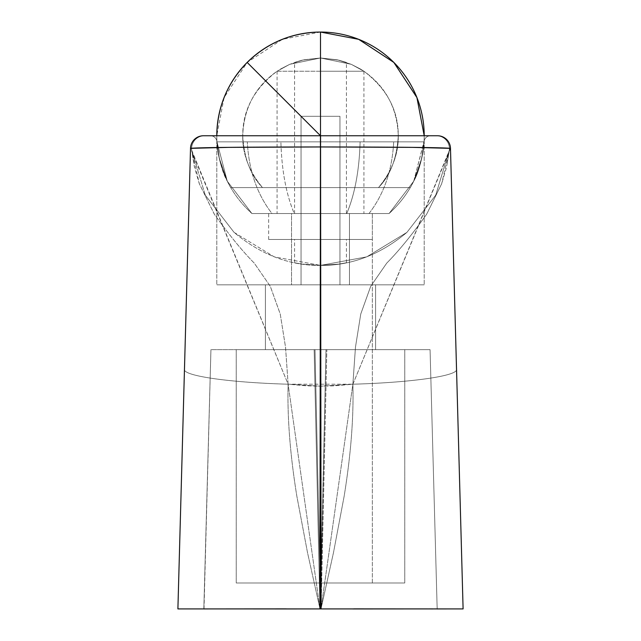 <?xml version="1.0" encoding="UTF-8"?>
<svg xmlns="http://www.w3.org/2000/svg" width="641" height="641" viewBox="0 0 641 641"><rect width="100%" height="100%" fill="white"/><g stroke="black" fill="none" stroke-linecap="round" stroke-linejoin="round"><path stroke-width="0.48" stroke-dasharray="3.21 2.4" d="M320.5 135.756L424.206 135.756L320.5 135.756L320.5 32.05L358.672 39.333L393.83 62.425L416.922 97.584L424.206 135.756L320.5 135.756L320.5 187.605L378.47 187.605C391.947 171.355 398.55 154.072 398.277 135.756L242.723 135.756C242.651 110.244 254.108 88.73 277.072 71.231L320.5 71.231L320.5 135.756L216.794 135.756L320.5 135.756L320.5 187.605L320.5 135.756L320.5 187.605L410.312 187.605C419.807 170.306 424.438 153.023 424.206 135.756C424.438 153.023 419.807 170.306 410.312 187.605L256.993 187.605L320.5 187.605L320.5 135.756L424.206 135.756A103.706 103.706 0 0 1 410.312 187.605A103.706 103.706 0 0 0 320.5 32.05A103.706 103.706 0 0 0 216.794 135.756C216.562 153.023 221.193 170.306 230.688 187.605L256.993 187.605L230.688 187.605A103.706 103.706 0 0 1 216.794 135.756A103.706 103.706 0 0 0 230.688 187.605C221.193 170.306 216.562 153.023 216.794 135.756L242.723 135.756C242.45 154.072 249.053 171.355 262.53 187.605L320.5 187.605L320.5 135.756L398.277 135.756C398.349 110.244 386.892 88.73 363.928 71.231L320.5 71.231L320.5 284.828L339.946 284.828L320.5 284.828L320.5 116.309L320.5 284.828L277.072 284.828L320.5 284.828L320.5 57.978L303.626 59.829L289.74 64.316L277.072 71.231L320.5 71.231L320.5 284.828L301.054 284.828L320.5 284.828L320.5 116.309L339.946 116.309L320.5 116.309L320.5 284.828L363.928 284.828L320.5 284.828L320.5 57.978L337.374 59.829L351.26 64.316L363.928 71.231L360.53 69.068L363.928 71.231L320.5 71.231L320.5 135.756L320.5 71.231L363.928 71.231C386.892 88.73 398.349 110.244 398.277 135.756L320.5 135.756L320.5 187.605L262.53 187.605C249.053 171.355 242.45 154.072 242.723 135.756L398.277 135.756C396.971 158.151 390.369 175.434 378.47 187.605C390.369 175.434 396.971 158.151 398.277 135.756C397.268 108.201 385.818 86.687 363.928 71.231C385.818 86.687 397.268 108.201 398.277 135.756C398.55 154.072 391.947 171.355 378.47 187.605L320.5 187.605L320.5 71.231L277.072 71.231C255.182 86.687 243.732 108.201 242.723 135.756C244.029 158.151 250.631 175.434 262.53 187.605C250.631 175.434 244.029 158.151 242.723 135.756C243.732 108.201 255.182 86.687 277.072 71.231L289.78 64.3L320.5 57.978L338.833 60.166L346.428 62.425L338.833 60.166L320.5 57.978L320.5 213.533L294.572 213.533L320.5 213.533L294.572 213.533L320.5 213.533L320.5 57.978L302.175 60.166L294.572 62.425L302.159 60.166L320.5 57.978L337.366 59.829L351.252 64.316L360.522 69.068L351.228 64.3L337.35 59.821L320.5 57.978L320.5 213.533L363.928 213.533L320.5 213.533L320.5 57.978L351.26 64.316L363.928 71.231L351.22 64.3L320.5 57.978L351.252 64.316L363.928 71.231L351.228 64.3L320.5 57.978L289.74 64.316L277.072 71.231C254.108 88.73 242.651 110.244 242.723 135.756L320.5 135.756L216.794 135.756L224.078 97.584L247.17 62.425L282.328 39.333L320.5 32.05L320.5 141.853L216.97 141.853C219.118 170.378 230.76 194.271 251.905 213.533L294.251 213.533C286.158 194.271 281.703 170.378 280.886 141.853L216.97 141.853A6.482 6.482 0 0 0 210.504 135.756L430.496 135.756L210.504 135.756A6.482 6.482 0 0 1 216.97 141.853L219.222 158.055L227.275 181.187L219.478 159.192L216.97 141.853C219.118 170.378 230.76 194.271 251.905 213.533L369 213.533C383.951 194.271 392.188 170.378 393.702 141.853C392.188 170.378 383.951 194.271 369 213.533L346.749 213.533C354.842 194.271 359.297 170.378 360.114 141.853L424.03 141.853C421.882 170.378 410.24 194.271 389.095 213.533L413.725 181.187L424.03 141.853C422.058 159.649 418.621 172.758 413.725 181.187L389.095 213.533L320.5 213.533L320.5 57.978L289.74 64.316L280.47 69.068L289.772 64.3L320.5 57.978L303.626 59.829L289.74 64.316L277.072 71.231L289.772 64.3L303.65 59.821L320.5 57.978L320.5 213.533L277.072 213.533L346.428 213.533L320.5 213.533L346.428 213.533L320.5 213.533L320.5 57.978L338.833 60.166L346.428 62.425L338.833 60.166L320.5 57.978L320.5 213.533L277.072 213.533L363.928 213.533L294.572 213.533L346.428 213.533L320.5 213.533L320.5 284.828L320.5 71.231L277.072 71.231L289.78 64.3L303.65 59.821L320.5 57.978L302.159 60.166L294.572 62.425L302.175 60.166L320.5 57.978L320.5 284.828L277.072 284.828L363.928 284.828L301.054 284.828L339.946 284.828L320.5 284.828L339.946 284.828L320.5 284.828L320.5 116.309L301.054 116.309L339.946 116.309L320.5 116.309L320.5 284.828L320.5 71.231L363.928 71.231L351.22 64.3L337.35 59.821L320.5 57.978L320.5 284.828L363.928 284.828L277.072 284.828L363.928 284.828L301.054 284.828L339.946 284.828L301.054 284.828L320.5 284.828L320.5 116.309L301.054 116.309L339.946 116.309L301.054 116.309L320.5 116.309L320.5 284.828L423.172 284.828L349.457 284.828L349.457 213.533L389.095 213.533L413.725 181.187L421.522 159.192L424.03 141.853L421.778 158.055L413.725 181.187L389.095 213.533L320.5 213.533L320.5 265.39L274.244 256.857L234.077 232.379L205.288 195.176L191.675 150.162L194.439 167.173L199.279 183.63L214.206 213.998C228.989 234.758 242.33 251.112 254.213 263.066L270.278 286.279L280.237 314.018L285.533 347.206L288.13 384.199L320.5 386.186L288.121 384.207L352.879 384.207C353.784 417.435 350.867 454.822 344.121 496.366L333.488 552.614L320.997 608.91L177.902 608.91L320.997 608.91L320.003 608.91L307.512 552.614L296.879 496.366C290.133 454.822 287.216 417.435 288.121 384.207L285.509 347.013L280.237 314.018L270.326 286.375L254.261 263.114C242.442 251.216 229.174 234.967 214.447 214.374L199.351 183.839L191.675 150.162L205.288 195.176L191.675 150.162L205.288 195.176L234.077 232.379L274.244 256.857L320.5 265.39L302.159 264.084L294.572 262.77L302.175 264.084L320.5 265.39L320.5 239.462L268.651 239.462L320.5 239.462L268.651 239.462L320.5 239.462L320.5 213.533L268.651 213.533L320.5 213.533L268.651 213.533L320.5 213.533L268.651 213.533L291.543 213.533L291.543 284.828L320.5 284.828L320.5 582.981L404.759 582.981L320.5 582.981L320.5 349.649L404.759 349.649L320.5 349.649L320.5 582.981L404.759 582.981L320.5 582.981L320.5 349.649L404.759 349.649L320.5 349.649L320.5 582.981L268.651 582.981L320.5 582.981L268.651 582.981L320.5 582.981L320.5 213.533L320.5 582.981L268.651 582.981L320.5 582.981L268.651 582.981L320.5 582.981L320.5 284.828L291.543 284.828L291.543 213.533L268.651 213.533L320.5 213.533L251.905 213.533L227.275 181.187L251.905 213.533L389.095 213.533C410.24 194.271 421.882 170.378 424.03 141.853L421.778 158.055L413.725 181.187L389.095 213.533L272 213.533C257.049 194.271 248.812 170.378 247.298 141.853L360.114 141.853C359.297 170.378 354.842 194.271 346.749 213.533L251.905 213.533L227.275 181.187L219.478 159.192L216.97 141.853L219.222 158.055L227.275 181.187L251.905 213.533L372.349 213.533L349.457 213.533L349.457 284.828L320.5 284.828L320.5 349.649L265.406 349.649L320.5 349.649L265.406 349.649L320.5 349.649L320.5 284.828L265.406 284.828L320.5 284.828L265.406 284.828L320.5 284.828L320.5 349.649L265.406 349.649L320.5 349.649L265.406 349.649L320.5 349.649L320.5 284.828L265.406 284.828L375.594 284.828L320.5 284.828L375.594 284.828L320.5 284.828L320.5 349.649L375.594 349.649L320.5 349.649L375.594 349.649L320.5 349.649L320.5 284.828L375.594 284.828L320.5 284.828L375.594 284.828L320.5 284.828L320.5 349.649L375.594 349.649L320.5 349.649L375.594 349.649L320.5 349.649L320.5 284.828L320.5 582.981L372.349 582.981L320.5 582.981L372.349 582.981L320.5 582.981L320.5 213.533L320.5 582.981L372.349 582.981L320.5 582.981L372.349 582.981L320.5 582.981L320.5 284.828L349.457 284.828L349.457 213.533L372.349 213.533L320.5 213.533L372.349 213.533L320.5 213.533L372.349 213.533L320.5 213.533L320.5 239.462L372.349 239.462L320.5 239.462L372.349 239.462L320.5 239.462L320.5 213.533L389.095 213.533L413.725 181.187L421.522 159.192L424.03 141.853C421.882 170.378 410.24 194.271 389.095 213.533L251.905 213.533C230.76 194.271 219.118 170.378 216.97 141.853L247.298 141.853C248.812 170.378 257.049 194.271 272 213.533L251.905 213.533C230.76 194.271 219.118 170.378 216.97 141.853L227.275 181.187C222.379 172.758 218.942 159.649 216.97 141.853L216.794 140.675L216.97 141.853C218.942 159.649 222.379 172.758 227.275 181.187L251.905 213.533L227.275 181.187L216.97 141.853L424.03 141.853L320.5 141.853L424.03 141.853L424.206 140.675L413.725 181.187C418.621 172.758 422.058 159.649 424.03 141.853L424.206 140.675L424.03 141.853A6.482 6.482 0 0 1 430.496 135.756A6.482 6.482 0 0 0 424.03 141.853C421.882 170.378 410.24 194.271 389.095 213.533L349.457 213.533L349.457 284.828L217.828 284.828L375.594 284.828L320.5 284.828L320.5 213.533L251.905 213.533L291.543 213.533L291.543 284.828L216.794 284.828L424.206 284.828L217.828 284.828L291.543 284.828L291.543 213.533L251.905 213.533L227.275 181.187L251.905 213.533L389.095 213.533L413.725 181.187L389.095 213.533L294.251 213.533C286.158 194.271 281.703 170.378 280.886 141.853L320.5 141.853L320.5 135.756M230.688 187.605L410.312 187.605L230.688 187.605M262.53 187.605L378.47 187.605L262.53 187.605M320.5 116.309L301.054 116.309L320.5 116.309M353.76 608.87L403.221 608.91L320.5 608.91L325.997 349.649L315.003 349.649L320.5 597.781L325.997 349.649L430.063 349.649L437.17 608.91L365.514 608.91L437.17 608.91L430.063 349.649L326.846 349.649L321.045 608.91L319.955 608.91L314.154 349.649L326.846 349.649L321.045 608.91L319.955 608.91L314.154 349.649L326.846 349.649L210.937 349.649L430.063 349.649L326.846 349.649L321.077 608.91L319.923 608.91L321.045 608.91L320.572 146.957L319.923 608.91L437.17 608.91L203.83 608.91L321.045 608.91L320.572 146.957L412.556 147.366L450.479 148.359A12.964 12.964 0 0 0 437.523 135.756L436.449 135.756A12.964 12.964 0 0 1 449.325 150.162L435.712 195.176L406.923 232.379L366.756 256.857L320.5 265.39L320.5 386.186L320.5 265.39L302.159 264.084L294.572 262.77L302.175 264.084L320.5 265.39C289.652 265.719 260.847 254.717 234.077 232.379L205.288 195.176L234.077 232.379C260.847 254.717 289.652 265.719 320.5 265.39L338.833 264.084L346.428 262.77L338.841 264.084L320.5 265.39C351.348 265.719 380.153 254.717 406.923 232.379L435.712 195.176L449.325 150.162L435.712 195.176L406.923 232.379C380.153 254.717 351.348 265.719 320.5 265.39L338.833 264.084L346.428 262.77L338.841 264.084L320.5 265.39L320.5 239.462L346.428 239.462L320.5 239.462L346.428 239.462L320.5 239.462L320.5 265.39L366.756 256.857L406.923 232.379L435.712 195.176L449.325 150.162L446.561 167.173L441.721 183.63L426.794 213.998C412.011 234.758 398.67 251.112 386.787 263.066L370.722 286.279L360.763 314.018L355.467 347.206L352.87 384.199C353.784 417.435 350.867 454.822 344.121 496.366L333.488 552.614L320.997 608.91L320.003 608.91L307.512 552.614L296.879 496.366C290.133 454.822 287.216 417.435 288.121 384.207L306.598 385.826L320.5 386.186L334.402 385.826L352.879 384.207L355.491 347.013L360.763 314.018L370.674 286.375L386.739 263.114C398.558 251.216 411.826 234.967 426.553 214.374L441.649 183.839L449.381 150.25L352.879 384.207A103.706 11.658 -1.6 0 0 456.544 369.705L463.098 608.91L450.479 148.359L463.098 608.91L450.479 148.359L449.381 150.25L450.479 148.367L456.544 369.705A103.706 11.658 178.4 0 1 352.879 384.207L320.997 608.91L452.282 608.91M288.53 608.95L320.003 608.91L288.121 384.207A103.706 11.658 -178.4 0 1 184.456 369.705L190.521 148.359L288.121 384.207A103.706 11.658 1.6 0 1 184.456 369.705L177.902 608.91L320.003 608.91L288.121 384.207A103.706 11.658 -178.4 0 1 184.456 369.705L177.902 608.91L184.456 369.705A103.706 11.658 1.6 0 0 288.121 384.207L191.675 150.162A12.964 12.964 0 0 1 204.551 135.756L203.477 135.756A12.964 12.964 0 0 0 190.521 148.359L177.902 608.91L352.822 608.95M320.572 135.756L319.923 608.91L286.303 608.87M320.5 349.649L404.759 349.649L236.241 349.649L404.759 349.649L236.241 349.649L320.5 349.649L320.5 582.981L404.759 582.981L236.241 582.981L372.349 582.981L268.651 582.981L320.5 582.981L320.5 349.649L236.241 349.649L320.5 349.649L320.5 582.981L236.241 582.981L404.759 582.981L236.241 582.981L372.349 582.981L268.651 582.981L320.5 582.981L320.5 349.649M353.335 608.95L320.997 608.91L352.879 384.207A103.706 11.658 178.4 0 0 456.544 369.705L463.098 608.91L456.544 369.705A103.706 11.658 -1.6 0 1 352.879 384.207L320.5 386.186L352.879 384.207L450.479 148.359C442.955 147.502 399.655 147.037 320.572 146.957M237.763 608.91L219.43 608.91M320.5 239.462L268.651 239.462L320.5 239.462M204.014 608.942L210.937 349.649L203.83 608.91L210.937 349.649L325.997 349.649L210.937 349.649L203.83 608.91L215.496 608.91L203.83 608.91L210.937 349.649L203.83 608.91L210.937 349.649L315.003 349.649L320.5 597.781L315.003 349.649L320.5 597.781L325.997 349.649L430.063 349.649L437.17 608.91L430.063 349.649L314.154 349.649L319.955 608.91L314.154 349.649L210.937 349.649L203.83 608.91L213.149 608.918M320.5 582.981L236.241 582.981L320.5 582.981M427.851 608.918L321.077 608.91L326.846 349.649L430.063 349.649L437.17 608.91L430.063 349.649L437.17 608.91L403.237 608.91L431.609 608.918M320.5 608.91L325.997 349.649L430.063 349.649L437.17 608.91L409.07 608.918M403.245 608.91L403.766 608.91M432.563 608.902L436.585 608.902M226.113 608.902L208.005 608.926M288.274 608.95L188.206 608.91M229.598 608.918L188.454 608.91M190.521 148.359L228.508 147.366L320.428 146.957C241.449 147.037 198.149 147.502 190.521 148.359A12.964 12.964 0 0 1 203.477 135.756A12.964 12.964 0 0 0 190.521 148.359A12.964 12.964 0 0 1 203.477 135.756L204.487 135.756A12.964 12.956 90 0 0 191.619 150.25A12.964 12.956 -90 0 1 204.487 135.756L204.551 135.756A12.964 12.964 0 0 0 191.675 150.162A12.964 12.964 0 0 1 204.551 135.756A12.964 12.964 0 0 0 191.675 150.162L191.619 150.25A12.964 12.956 90 0 1 204.487 135.756A12.964 12.956 -90 0 0 191.619 150.25L190.521 148.359A12.964 12.964 0 0 1 203.477 135.756A12.964 12.964 0 0 0 190.521 148.359M436.986 608.942L432.979 608.926M446.937 164.344L449.381 150.25A12.964 12.956 -90 0 0 449.469 148.72A12.964 12.956 90 0 1 449.381 150.25L449.381 150.25A12.964 12.956 90 0 0 449.469 148.72A12.964 12.956 -90 0 0 436.513 135.756A12.964 12.956 90 0 1 449.469 148.72A12.964 12.956 -90 0 1 449.381 150.25L450.479 148.359A12.964 12.964 0 0 0 437.523 135.756A12.964 12.964 0 0 1 450.479 148.359A12.964 12.964 0 0 0 437.523 135.756A12.964 12.964 0 0 1 450.479 148.359A12.964 12.964 0 0 0 437.523 135.756L436.513 135.756A12.964 12.956 -90 0 1 449.469 148.72A12.964 12.956 90 0 0 436.513 135.756L436.449 135.756A12.964 12.964 0 0 1 449.325 150.162A12.964 12.964 0 0 0 436.449 135.756A12.964 12.964 0 0 1 449.325 150.162L447.146 163.391M411.41 608.918L435.311 608.918M463.098 608.91L452.786 608.91M427.972 608.918L411.338 608.918M216.97 141.853A6.482 6.482 0 0 0 210.504 135.756A6.482 6.482 0 0 1 216.97 141.853L216.794 140.675L216.97 141.853M430.496 135.756A6.482 6.482 0 0 0 424.03 141.853M320.428 146.957L320.428 135.756M339.946 284.828L339.946 116.309L339.946 284.828M277.072 71.231L277.072 213.533M301.054 284.828L301.054 116.309L301.054 284.828M363.928 71.231L363.928 213.533M294.572 213.533L294.572 62.425M346.428 213.533L346.428 62.425M424.206 140.675L424.206 284.828L424.206 140.675M193.854 163.391L191.675 150.162L194.063 164.344M404.759 349.649L404.759 582.981L404.759 349.649M294.572 262.77L294.572 239.462M268.651 239.462L268.651 213.533M265.406 349.649L265.406 284.828L265.406 349.649M375.594 349.649L375.594 284.828L375.594 349.649M372.349 582.981L372.349 213.533L372.349 582.981M372.349 239.462L372.349 213.533M346.428 262.77L346.428 239.462M236.241 349.649L236.241 582.981L236.241 349.649M216.794 140.675L216.794 284.828L216.794 140.675"/><path stroke-width="0.96" d="M320.5 32.05L320.5 135.756L247.17 62.425C227.371 82.865 217.251 107.303 216.794 135.756A103.706 103.706 0 0 1 320.5 32.05A103.706 103.706 0 0 1 424.206 135.756L416.922 97.584L393.83 62.425L358.672 39.333L320.5 32.05C292.048 32.507 267.609 42.627 247.17 62.425L320.5 135.756L320.5 32.05M203.477 135.756L437.523 135.756A12.964 12.964 0 0 1 450.479 148.359L463.098 608.91L321.077 608.91L320.572 146.957L319.923 608.91L321.077 608.91L177.902 608.91L190.521 148.359L177.902 608.91L319.955 608.91L320.428 146.957L228.444 147.366L190.521 148.359A12.964 12.964 0 0 1 203.477 135.756A12.964 12.964 0 0 0 190.521 148.359C198.045 147.502 241.345 147.037 320.428 146.957L320.428 135.756L203.477 135.756M321.077 608.91L463.098 608.91L450.479 148.359L412.492 147.366L320.572 146.957L321.077 608.91L365.546 608.91L237.739 608.91L403.325 608.91M431.609 608.918L436.89 608.902M428.484 608.91L353.76 608.87M403.766 608.91L409.07 608.918M428.412 608.91L432.563 608.902M436.585 608.902L437.17 608.91M288.53 608.95L237.739 608.91M286.303 608.87L226.113 608.902M208.005 608.926L204.014 608.942M320.5 608.91L288.274 608.95M213.149 608.918L229.598 608.918M452.282 608.91L436.986 608.942M432.979 608.926L427.851 608.918M219.43 608.91L319.923 608.91M450.479 148.359A12.964 12.964 0 0 0 437.523 135.756L320.572 135.756L320.572 146.957L320.428 135.756L320.572 146.957C399.551 147.037 442.851 147.502 450.479 148.359L450.463 148.624M352.822 608.95L411.41 608.918M435.311 608.918L427.972 608.918M452.786 608.91L463.098 608.91M411.338 608.918L353.335 608.95"/></g></svg>
